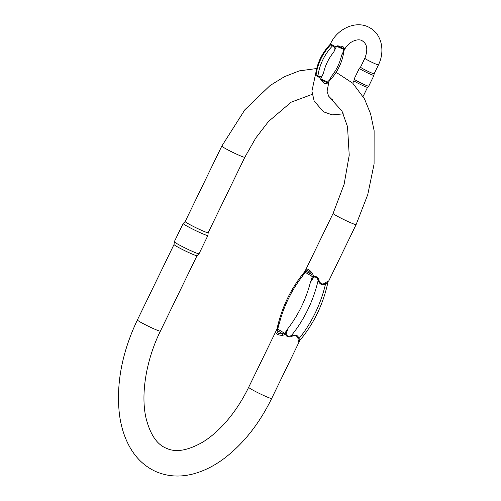 <?xml version="1.0" encoding="UTF-8"?>
<svg xmlns="http://www.w3.org/2000/svg" width="501" height="501" viewBox="0 0 501 501"><rect width="100%" height="100%" fill="white"/><g stroke="black" fill="none" stroke-linecap="round" stroke-linejoin="round"><path stroke-width="0.75" d="M327.679 283.059L327.867 282.558L325.581 283.766C322.381 285.658 319.882 284.593 318.091 280.579C317.546 277.974 316.112 276.815 313.789 277.084L310.382 282.407L312.323 276.583L305.034 272.168L305.009 271.379A2.017 0.589 24.7 0 0 304.977 271.429L305.917 269.519A2.017 1.841 37.5 0 0 306.048 271.21L301.715 277.166L305.917 269.519C307.238 268.279 309.461 269.626 312.593 273.552L313.551 276.552C316.281 276.064 318.072 277.253 318.918 280.122C320.277 283.986 322.431 284.906 325.387 282.877C327.472 281.255 328.299 281.18 327.861 282.645L327.685 283.046M299.16 341.864L271.674 398.47A12.788 0.864 25.9 0 1 259.794 393.661A12.788 0.864 25.9 0 1 248.665 387.298L276.915 329.238L279.414 323.095L277.247 330.522C276.734 332.833 278.606 333.967 282.871 333.923L284.568 333.572L288.081 328.337L286.015 334.28C287.217 336.321 289.021 336.735 291.419 335.513C295.753 334.311 298.252 335.369 298.909 338.701L299.573 340.761C313.601 324.103 323.032 304.702 327.867 282.564M298.859 342.365L299.767 340.498C298.746 342.026 298.183 341.576 298.064 339.146C297.694 335.883 295.54 334.962 291.595 336.39C288.776 337.574 286.735 336.91 285.464 334.405L282.545 335.42C277.654 335.131 275.431 333.791 275.876 331.386L276.921 329.207A2.017 0.326 27 0 1 277.366 329.22M208.178 232.708L244.826 157.245A12.788 0.864 -154.1 0 1 239.81 155.586A12.788 0.864 -154.1 0 1 227.78 149.824A12.788 0.864 -154.1 0 1 221.818 146.073L185.176 221.542A12.788 0.864 25.9 0 0 185.176 221.542A12.788 0.864 25.9 0 0 187.174 223.077A12.788 0.864 25.9 0 0 203.168 231.055A12.788 0.864 25.9 0 0 208.178 232.708A12.788 0.864 25.9 0 0 208.184 232.689M208.184 232.702L207.902 235.47A13.746 0.927 -154.1 0 1 207.896 235.495A13.746 0.927 -154.1 0 1 198.985 232.151A13.746 0.927 -154.1 0 1 185.307 225.137A13.746 0.927 -154.1 0 1 183.166 223.484L174.317 241.707A13.746 0.927 25.9 0 0 174.31 241.732A13.746 0.927 25.9 0 0 176.458 243.361A13.746 0.927 25.9 0 0 189.985 250.306A13.746 0.927 25.9 0 0 199.035 253.738L197.025 255.679L160.389 331.13A12.788 0.864 -154.1 0 1 155.373 329.47A12.788 0.864 -154.1 0 1 143.342 323.715A12.788 0.864 -154.1 0 1 137.38 319.964L174.022 244.501A12.788 0.864 25.9 0 0 174.022 244.513A12.788 0.864 25.9 0 0 176.026 246.029A12.788 0.864 25.9 0 0 192.021 254.007A12.788 0.864 25.9 0 0 197.025 255.679A12.788 0.864 25.9 0 0 197.037 255.667M199.035 253.738A13.746 0.927 25.9 0 0 199.047 253.719L207.896 235.495M183.166 223.484A13.746 0.927 -154.1 0 1 183.178 223.465L185.176 221.53M276.959 329.138L279.414 323.095A77.868 45.879 -66.9 0 1 301.715 277.166L304.996 271.392M312.392 276.27L313.551 276.552L313.238 276.959L312.323 276.583L311.672 274.611C309.173 271.016 307.301 269.882 306.048 271.21L311.672 274.611A2.017 0.633 146.2 0 1 312.593 273.552M313.238 276.959L310.382 282.407A77.868 45.879 -66.9 0 1 288.081 328.337L285.464 334.405L284.568 333.572M318.918 280.122A2.017 0.52 -23.1 0 0 318.091 280.579A82.903 48.847 113.1 0 1 291.419 335.513A2.017 0.338 73.6 0 0 291.595 336.39M325.387 282.877A2.017 1.177 -122.6 0 0 325.581 283.766A82.903 48.847 -66.9 0 1 298.909 338.701A2.017 1.353 171 0 0 298.064 339.146M327.66 283.103L327.861 282.645A2.017 0.326 27 0 1 327.854 282.677M277.091 328.838L276.921 329.207A2.017 0.326 27 0 0 276.915 329.238L277.473 328.925L285.589 333.91M282.545 335.42A2.017 0.758 -91.9 0 1 282.871 333.923L277.247 330.522A2.017 1.716 16.9 0 0 275.876 331.386M304.815 271.749L304.977 271.429A2.017 0.589 24.7 0 0 305.197 271.911M328.869 80.473C329.082 81.4 329.908 80.06 331.343 76.44L328.825 81.619A7.559 0.514 25.9 0 0 328.963 81.588L329.32 80.849M316.125 74.718L315.549 74.724C317.089 63.045 322.037 52.843 330.391 44.119L330.654 44.802A44.47 35.803 121.2 0 0 316.125 74.718L317.966 75.826A44.47 35.803 -58.8 0 1 332.489 45.91L330.654 44.802M332.489 45.91C335.213 46.756 335.614 48.841 333.691 52.167L336.202 46.988A28.313 22.795 121.2 0 1 336.547 46.305L337.323 45.835L342.834 46.386L344.638 48.954L344.369 49.643L336.547 46.305M328.506 82.308L328.111 82.997L324.723 83.686L320.79 79.878L320.684 78.976L328.506 82.308A17.798 14.329 -58.8 0 1 328.825 81.619M315.561 74.58L315.367 74.987A7.559 0.514 25.9 0 0 321.009 78.288A28.313 22.795 121.2 0 0 320.684 78.976M331.343 76.44A40.85 32.891 121.2 0 0 341.513 55.492L344.024 50.319A17.798 14.329 -58.8 0 1 344.369 49.643M341.513 55.492C343.435 52.198 344.062 50.551 343.398 50.557M321.009 78.288L323.521 73.108C322.093 76.709 320.245 77.617 317.966 75.826M359.355 68.293L360.538 67.147A7.559 0.514 25.9 0 0 360.538 67.153A7.559 0.514 25.9 0 0 366.538 70.635A7.559 0.514 25.9 0 0 373.997 73.785A7.559 0.514 25.9 0 0 374.134 73.753A7.559 0.514 25.9 0 0 374.134 73.741L373.965 75.388A8.122 0.551 -154.1 0 1 373.965 75.4A8.122 0.551 -154.1 0 1 366.419 72.344A8.122 0.551 -154.1 0 1 359.349 68.305A8.122 0.551 -154.1 0 1 359.355 68.293L354.119 79.07A8.122 0.551 25.9 0 0 354.119 79.083A8.122 0.551 25.9 0 0 361.19 83.116A8.122 0.551 25.9 0 0 368.723 86.178A8.122 0.551 25.9 0 0 368.736 86.166L373.965 75.4M352.748 83.191L353.95 80.724A7.559 0.514 25.9 0 0 353.95 80.73A7.559 0.514 25.9 0 0 360.526 84.475A7.559 0.514 25.9 0 0 367.54 87.331A7.559 0.514 25.9 0 0 367.546 87.318L363.238 96.186A7.559 0.514 -154.1 0 1 362.962 96.192M305.623 270.014L333.102 213.413A12.788 0.864 25.9 0 0 344.231 219.776A12.788 0.864 25.9 0 0 356.111 224.586L328.618 281.205M330.322 44.188L330.566 43.687A7.559 0.514 25.9 0 0 336.202 46.988M330.566 43.687C337.618 28.094 357.207 19.633 370.452 28.156C381.292 34.319 385.451 50.657 378.437 64.886A7.559 0.514 -154.1 0 1 378.305 64.917A7.559 0.514 -154.1 0 1 372.982 62.788A7.559 0.514 -154.1 0 1 366.024 59.193A7.559 0.514 -154.1 0 1 364.847 58.285L360.538 67.153M344.024 50.319A7.559 0.514 25.9 0 0 344.162 50.288C349.065 40.255 359.442 38.12 362.561 41.044C364.997 42.804 369.287 46.637 364.847 58.285M333.691 52.167A40.85 32.891 121.2 0 0 323.521 73.108M337.323 45.835L344.638 48.954M328.111 82.997L320.79 79.878M137.38 319.964C122.069 352.241 116.069 383.572 119.388 413.958C120.929 426.219 124.311 437.116 129.54 446.635C135.946 458.196 144.764 466.531 156.005 471.635C167.916 476.683 180.56 477.378 193.931 473.733C204.051 470.934 213.896 466.011 223.477 458.966C242.998 444.331 259.061 424.165 271.674 398.47M160.389 331.13C146.01 360.25 140.656 394.456 145.96 417.796C150.137 434.486 157.007 444.669 166.57 448.345C175.732 452.635 187.675 450.631 202.385 442.339C210.082 437.674 217.628 431.242 225.018 423.032C234.136 412.824 242.021 400.913 248.665 387.298M221.818 146.073L244.92 109.7L270.07 85.533L284.512 76.64L299.347 70.873L316.688 68.524M336.127 72.332L352.767 83.21L364.528 98.973L370.608 113.871L374.115 130.661L374.084 164.04L367.759 194.607L356.111 224.586M244.826 157.245L255.723 138.101L268.473 121.511L291.106 102.204L312.229 94.332M329.746 97.62L341.945 110.971L347.519 126.678L349.222 155.247L344.112 184.318L333.102 213.413M174.022 244.513L174.31 241.732M305.197 271.116C291.175 287.781 281.744 307.182 276.909 329.32L277.097 328.825M299.798 340.455L299.16 341.851M332.451 99.423L331.242 98.829L328.606 96.129L327.065 91.232L328.963 81.588M315.367 74.987L311.916 91.195L314.171 101.058L323.514 111.817L332.163 114.854L343.373 113.871M344.162 50.288L343.799 51.027M378.437 64.886L374.134 73.753M367.54 87.331L368.723 86.178M353.95 80.73L354.119 79.083M329.138 81.156C337.492 72.432 342.44 62.23 343.98 50.551"/></g></svg>
